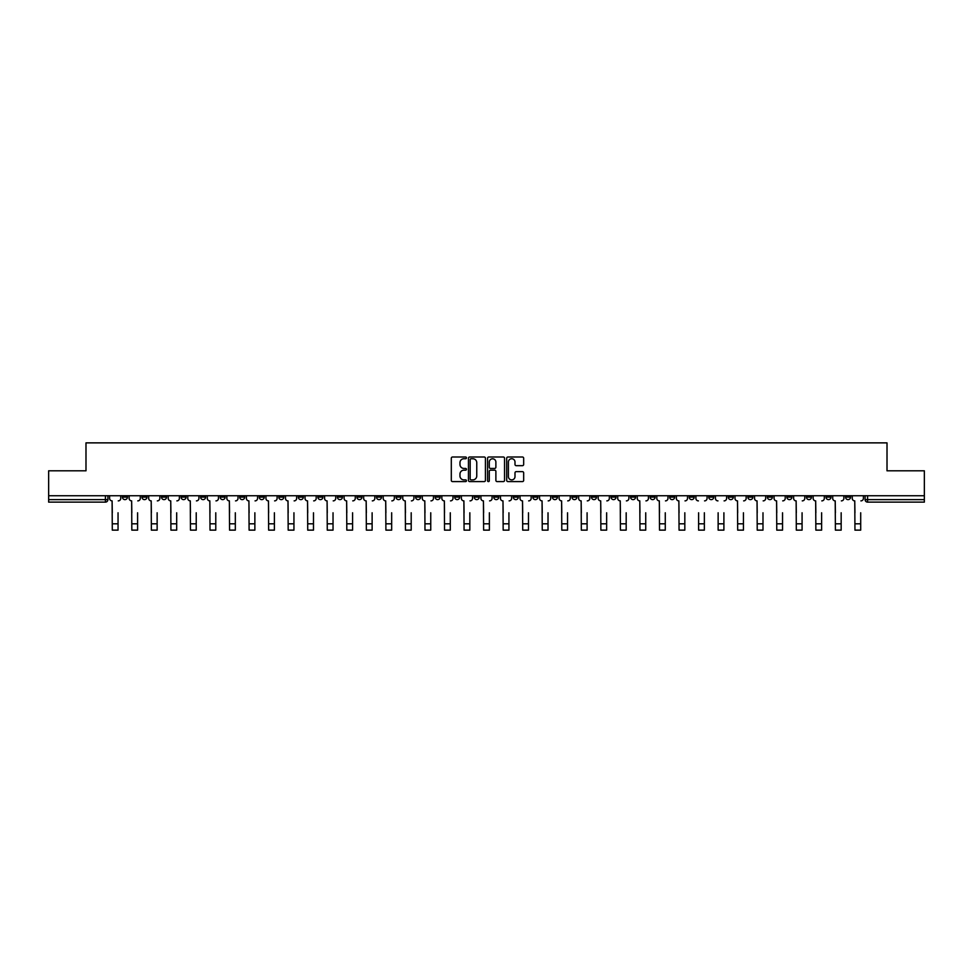 <?xml version="1.0" encoding="UTF-8"?>
<svg xmlns="http://www.w3.org/2000/svg" width="973" height="973" viewBox="0 0 973 973"><rect width="100%" height="100%" fill="white"/><g stroke="black" fill="none" stroke-linecap="round" stroke-linejoin="round"><path stroke-width="1.46" d="M466.456 457.869A0.864 0.864 0 0 0 465.593 457.006L452.53 457.006A1.228 1.228 0 0 0 451.302 458.234L451.302 480.37A1.228 1.228 0 0 0 452.53 481.599L465.593 481.599A0.864 0.864 0 0 0 466.456 480.747A0.864 0.864 0 0 0 465.593 479.884L463.902 479.884A3.941 3.941 0 0 1 459.974 475.943L459.974 474.106A3.941 3.941 0 0 1 463.902 470.166L465.593 470.166A0.864 0.864 0 0 0 466.456 469.302A0.864 0.864 0 0 0 465.593 468.439L463.902 468.439A3.941 3.941 0 0 1 459.974 464.51L459.974 462.661A3.941 3.941 0 0 1 463.902 458.733L465.593 458.733A0.864 0.864 0 0 0 466.456 457.869M767.381 495.744L767.381 497.118L772.392 497.118A2.505 2.505 0 0 1 769.886 499.623A2.505 2.505 0 0 1 767.381 497.118L767.381 495.744M650.11 495.744L650.11 497.118L655.121 497.118A2.505 2.505 0 0 1 652.615 499.623A2.505 2.505 0 0 1 650.11 497.118L650.11 495.744M630.565 495.744L630.565 497.118L635.588 497.118A2.505 2.505 0 0 1 633.082 499.623A2.505 2.505 0 0 1 630.565 497.118L630.565 495.744M513.306 495.744L513.306 497.118L518.317 497.118A2.505 2.505 0 0 1 515.812 499.623A2.505 2.505 0 0 1 513.306 497.118L513.306 495.744M493.761 495.744L493.761 497.118L498.772 497.118A2.505 2.505 0 0 1 496.266 499.623A2.505 2.505 0 0 1 493.761 497.118L493.761 495.744M474.228 495.744L474.228 497.118L479.239 497.118A2.505 2.505 0 0 1 476.734 499.623A2.505 2.505 0 0 1 474.228 497.118L474.228 495.744M435.138 495.744L435.138 497.118L440.149 497.118A2.505 2.505 0 0 1 437.643 499.623A2.505 2.505 0 0 1 435.138 497.118L435.138 495.744M396.047 497.118L396.047 495.744L396.047 497.118A2.505 2.505 0 0 0 398.553 499.623A2.505 2.505 0 0 1 396.047 497.118L401.058 497.118A2.505 2.505 0 0 1 398.553 499.623A2.505 2.505 0 0 0 401.058 497.118L401.058 495.744L401.058 497.118M376.502 497.118L376.502 495.744L376.502 497.118A2.505 2.505 0 0 0 379.008 499.623A2.505 2.505 0 0 1 376.502 497.118L381.513 497.118A2.505 2.505 0 0 1 379.008 499.623M356.957 497.118L356.957 495.744L356.957 497.118A2.505 2.505 0 0 0 359.463 499.623A2.505 2.505 0 0 1 356.957 497.118L361.968 497.118A2.505 2.505 0 0 1 359.463 499.623A2.505 2.505 0 0 0 361.968 497.118L361.968 495.744L361.968 497.118M337.412 495.744L337.412 497.118L342.435 497.118A2.505 2.505 0 0 1 339.918 499.623A2.505 2.505 0 0 1 337.412 497.118L337.412 495.744M317.879 495.744L317.879 497.118L322.89 497.118A2.505 2.505 0 0 1 320.385 499.623A2.505 2.505 0 0 1 317.879 497.118L317.879 495.744M298.334 495.744L298.334 497.118L303.345 497.118A2.505 2.505 0 0 1 300.839 499.623A2.505 2.505 0 0 1 298.334 497.118L298.334 495.744M278.789 497.118L278.789 495.744L278.789 497.118A2.505 2.505 0 0 0 281.294 499.623A2.505 2.505 0 0 1 278.789 497.118L283.8 497.118A2.505 2.505 0 0 1 281.294 499.623M239.699 497.118L239.699 495.744L239.699 497.118A2.505 2.505 0 0 0 242.204 499.623A2.505 2.505 0 0 1 239.699 497.118L244.709 497.118A2.505 2.505 0 0 1 242.204 499.623A2.505 2.505 0 0 0 244.709 497.118L244.709 495.744L244.709 497.118M220.153 497.118L220.153 495.744L220.153 497.118A2.505 2.505 0 0 0 222.659 499.623A2.505 2.505 0 0 1 220.153 497.118L225.164 497.118A2.505 2.505 0 0 1 222.659 499.623A2.505 2.505 0 0 0 225.164 497.118L225.164 495.744L225.164 497.118M200.608 497.118L200.608 495.744L200.608 497.118A2.505 2.505 0 0 0 203.114 499.623A2.505 2.505 0 0 1 200.608 497.118L205.619 497.118A2.505 2.505 0 0 1 203.114 499.623A2.505 2.505 0 0 0 205.619 497.118L205.619 495.744L205.619 497.118M181.075 497.118L181.075 495.744L181.075 497.118A2.505 2.505 0 0 0 183.581 499.623A2.505 2.505 0 0 1 181.075 497.118L186.086 497.118A2.505 2.505 0 0 1 183.581 499.623M161.53 497.118L161.53 495.744L161.53 497.118A2.505 2.505 0 0 0 164.036 499.623A2.505 2.505 0 0 1 161.53 497.118L166.541 497.118A2.505 2.505 0 0 1 164.036 499.623A2.505 2.505 0 0 0 166.541 497.118L166.541 495.744L166.541 497.118M141.985 497.118L141.985 495.744L141.985 497.118A2.505 2.505 0 0 0 144.49 499.623A2.505 2.505 0 0 1 141.985 497.118L146.996 497.118A2.505 2.505 0 0 1 144.49 499.623A2.505 2.505 0 0 0 146.996 497.118L146.996 495.744L146.996 497.118M522.44 465.678A1.228 1.228 0 0 0 523.669 464.449L523.669 458.234A1.228 1.228 0 0 0 522.44 457.006L507.93 457.006A1.228 1.228 0 0 0 506.702 458.234L506.702 480.37A1.228 1.228 0 0 0 507.93 481.599L522.44 481.599A1.228 1.228 0 0 0 523.669 480.37L523.669 472.866A1.228 1.228 0 0 0 522.44 471.637L516.225 471.637A1.228 1.228 0 0 0 514.997 472.866L514.997 476.588A3.284 3.284 0 0 1 511.713 479.884A3.284 3.284 0 0 1 508.417 476.588L508.417 462.017A3.284 3.284 0 0 1 511.713 458.733A3.284 3.284 0 0 1 514.997 462.017L514.997 464.449A1.228 1.228 0 0 0 516.225 465.678L522.44 465.678M48.65 495.744L48.65 470.81L85.989 470.81L85.989 442.873L887.011 442.873L887.011 470.81L924.35 470.81L924.35 495.744L48.65 495.744L48.65 499.623L107.906 499.623L107.906 495.744M485.43 458.234A1.228 1.228 0 0 0 484.189 457.006L469.679 457.006A1.228 1.228 0 0 0 468.451 458.234L468.451 480.37A1.228 1.228 0 0 0 469.679 481.599L484.189 481.599A1.228 1.228 0 0 0 485.43 480.37L485.43 458.234M488.811 457.006L503.321 457.006A1.228 1.228 0 0 1 504.549 458.234L504.549 480.37A1.228 1.228 0 0 1 503.321 481.599L497.106 481.599A1.228 1.228 0 0 1 495.877 480.37L495.877 471.394A1.228 1.228 0 0 0 494.649 470.166L490.526 470.166A1.228 1.228 0 0 0 489.297 471.394L489.297 480.747A0.864 0.864 0 0 1 488.434 481.599A0.864 0.864 0 0 1 487.57 480.747L487.57 458.234A1.228 1.228 0 0 1 488.811 457.006M865.094 495.744L865.094 499.623L924.35 499.623L924.35 502.129L867.6 502.129A2.505 2.505 0 0 1 865.094 499.623M924.35 495.744L924.35 499.623M107.906 499.623A2.505 2.505 0 0 1 105.4 502.129L48.65 502.129L48.65 499.623M850.56 495.744L850.56 497.118A2.505 2.505 0 0 1 848.055 499.623A2.505 2.505 0 0 1 845.549 497.118A2.505 2.505 0 0 0 848.055 499.623M845.549 495.744L845.549 497.118L850.56 497.118M831.015 495.744L831.015 497.118A2.505 2.505 0 0 1 828.51 499.623A2.505 2.505 0 0 1 826.004 497.118L831.015 497.118A2.505 2.505 0 0 1 828.51 499.623M826.004 495.744L826.004 497.118M811.47 495.744L811.47 497.118A2.505 2.505 0 0 1 808.964 499.623A2.505 2.505 0 0 1 806.459 497.118A2.505 2.505 0 0 0 808.964 499.623M806.459 495.744L806.459 497.118L811.47 497.118M791.925 495.744L791.925 497.118A2.505 2.505 0 0 1 789.419 499.623A2.505 2.505 0 0 1 786.914 497.118L791.925 497.118M786.914 495.744L786.914 497.118M772.392 495.744L772.392 497.118A2.505 2.505 0 0 1 769.886 499.623M752.847 495.744L752.847 497.118A2.505 2.505 0 0 1 750.341 499.623A2.505 2.505 0 0 1 747.836 497.118L752.847 497.118M747.836 495.744L747.836 497.118M733.301 495.744L733.301 497.118A2.505 2.505 0 0 1 730.796 499.623A2.505 2.505 0 0 1 728.29 497.118L733.301 497.118M728.29 495.744L728.29 497.118M713.756 495.744L713.756 497.118A2.505 2.505 0 0 1 711.251 499.623A2.505 2.505 0 0 1 708.745 497.118A2.505 2.505 0 0 0 711.251 499.623M708.745 495.744L708.745 497.118L713.756 497.118M694.211 495.744L694.211 497.118A2.505 2.505 0 0 1 691.706 499.623A2.505 2.505 0 0 1 689.2 497.118L694.211 497.118M689.2 495.744L689.2 497.118M674.666 495.744L674.666 497.118A2.505 2.505 0 0 1 672.161 499.623A2.505 2.505 0 0 1 669.655 497.118L674.666 497.118M669.655 495.744L669.655 497.118M655.121 495.744L655.121 497.118M635.588 495.744L635.588 497.118L635.588 495.744M616.043 495.744L616.043 497.118A2.505 2.505 0 0 1 613.537 499.623A2.505 2.505 0 0 1 611.032 497.118L616.043 497.118M611.032 495.744L611.032 497.118M596.498 495.744L596.498 497.118A2.505 2.505 0 0 1 593.992 499.623A2.505 2.505 0 0 1 591.487 497.118L596.498 497.118M591.487 495.744L591.487 497.118M576.953 495.744L576.953 497.118A2.505 2.505 0 0 1 574.447 499.623A2.505 2.505 0 0 1 571.942 497.118L576.953 497.118M571.942 495.744L571.942 497.118M557.407 495.744L557.407 497.118A2.505 2.505 0 0 1 554.902 499.623A2.505 2.505 0 0 1 552.396 497.118L557.407 497.118M552.396 495.744L552.396 497.118M537.862 495.744L537.862 497.118A2.505 2.505 0 0 1 535.357 499.623A2.505 2.505 0 0 1 532.851 497.118L537.862 497.118M532.851 495.744L532.851 497.118M518.317 495.744L518.317 497.118A2.505 2.505 0 0 1 515.812 499.623M498.772 495.744L498.772 497.118M479.239 497.118L479.239 495.744L479.239 497.118A2.505 2.505 0 0 1 476.734 499.623M459.694 495.744L459.694 497.118A2.505 2.505 0 0 1 457.188 499.623A2.505 2.505 0 0 1 454.683 497.118A2.505 2.505 0 0 0 457.188 499.623A2.505 2.505 0 0 0 459.694 497.118L454.683 497.118L454.683 495.744M440.149 497.118L440.149 495.744L440.149 497.118A2.505 2.505 0 0 1 437.643 499.623M420.604 495.744L420.604 497.118A2.505 2.505 0 0 1 418.098 499.623A2.505 2.505 0 0 1 415.593 497.118A2.505 2.505 0 0 0 418.098 499.623M415.593 495.744L415.593 497.118L420.604 497.118M381.513 495.744L381.513 497.118L381.513 495.744M342.435 497.118L342.435 495.744L342.435 497.118A2.505 2.505 0 0 1 339.918 499.623M322.89 497.118L322.89 495.744L322.89 497.118A2.505 2.505 0 0 1 320.385 499.623M303.345 497.118L303.345 495.744L303.345 497.118A2.505 2.505 0 0 1 300.839 499.623M283.8 495.744L283.8 497.118L283.8 495.744M264.255 497.118L264.255 495.744L264.255 497.118A2.505 2.505 0 0 1 261.749 499.623A2.505 2.505 0 0 1 259.244 497.118L264.255 497.118A2.505 2.505 0 0 1 261.749 499.623M259.244 495.744L259.244 497.118M186.086 495.744L186.086 497.118L186.086 495.744M127.451 495.744L127.451 497.118A2.505 2.505 0 0 1 124.945 499.623A2.505 2.505 0 0 1 122.44 497.118A2.505 2.505 0 0 0 124.945 499.623A2.505 2.505 0 0 0 127.451 497.118L127.451 495.744M122.44 495.744L122.44 497.118L127.451 497.118M471.041 458.733A0.864 0.864 0 0 0 470.178 459.597L470.178 479.02A0.864 0.864 0 0 0 471.041 479.884L472.817 479.884A3.941 3.941 0 0 0 476.758 475.943L476.758 462.661A3.941 3.941 0 0 0 472.817 458.733L471.041 458.733M495.877 462.078A3.284 3.284 0 0 0 492.581 458.794A3.284 3.284 0 0 0 489.297 462.078L489.297 467.21A1.228 1.228 0 0 0 490.526 468.439L494.649 468.439A1.228 1.228 0 0 0 495.877 467.21L495.877 462.078M109.596 498.371L109.596 495.744L109.596 498.371A2.505 2.505 0 0 0 112.102 500.876L112.296 512.783M112.102 500.876L112.296 530.127L118.049 530.127L118.049 512.783M120.749 498.371L120.749 495.744L120.749 498.371A2.505 2.505 0 0 1 118.244 500.876M118.049 530.127L112.296 530.127M129.141 498.371L129.141 495.744L129.141 498.371A2.505 2.505 0 0 0 131.647 500.876L131.829 512.783M131.647 500.876L131.829 530.127L137.594 530.127L137.594 512.783M140.294 498.371L140.294 495.744L140.294 498.371A2.505 2.505 0 0 1 137.789 500.876M148.687 498.371L148.687 495.744L148.687 498.371A2.505 2.505 0 0 0 151.192 500.876L151.374 512.783M151.192 500.876L151.374 530.127L157.139 530.127L157.139 512.783M159.84 498.371L159.84 495.744L159.84 498.371A2.505 2.505 0 0 1 157.334 500.876M137.594 530.127L131.829 530.127M157.139 530.127L151.374 530.127M168.232 498.371L168.232 495.744L168.232 498.371A2.505 2.505 0 0 0 170.737 500.876L170.92 512.783M170.737 500.876L170.92 530.127L176.685 530.127L176.685 512.783M179.373 498.371L179.373 495.744L179.373 498.371A2.505 2.505 0 0 1 176.867 500.876M187.777 498.371L187.777 495.744L187.777 498.371A2.505 2.505 0 0 0 190.282 500.876L190.465 512.783M190.282 500.876L190.465 530.127L196.23 530.127L196.23 512.783M198.918 498.371L198.918 495.744L198.918 498.371A2.505 2.505 0 0 1 196.412 500.876M207.31 498.371L207.31 495.744L207.31 498.371A2.505 2.505 0 0 0 209.827 500.876L210.01 512.783M209.827 500.876L210.01 530.127L215.775 530.127L215.775 512.783M218.463 498.371L218.463 495.744L218.463 498.371A2.505 2.505 0 0 1 215.957 500.876M176.685 530.127L170.92 530.127M196.23 530.127L190.465 530.127M215.775 530.127L210.01 530.127M226.855 498.371L226.855 495.744L226.855 498.371A2.505 2.505 0 0 0 229.36 500.876L229.555 512.783M229.36 500.876L229.555 530.127L235.32 530.127L235.32 512.783M238.008 498.371L238.008 495.744L238.008 498.371A2.505 2.505 0 0 1 235.502 500.876M235.32 530.127L229.555 530.127M246.4 498.371L246.4 495.744L246.4 498.371A2.505 2.505 0 0 0 248.906 500.876L249.1 512.783M248.906 500.876L249.1 530.127L254.865 530.127L254.865 512.783M257.553 498.371L257.553 495.744L257.553 498.371A2.505 2.505 0 0 1 255.048 500.876M254.865 530.127L249.1 530.127M265.945 498.371L265.945 495.744L265.945 498.371A2.505 2.505 0 0 0 268.451 500.876L268.645 512.783M268.451 500.876L268.645 530.127L274.398 530.127L274.398 512.783M277.098 498.371L277.098 495.744L277.098 498.371A2.505 2.505 0 0 1 274.593 500.876M274.398 530.127L268.645 530.127M285.49 498.371L285.49 495.744L285.49 498.371A2.505 2.505 0 0 0 287.996 500.876L288.178 512.783M287.996 500.876L288.178 530.127L293.943 530.127L293.943 512.783M296.643 498.371L296.643 495.744L296.643 498.371A2.505 2.505 0 0 1 294.138 500.876M293.943 530.127L288.178 530.127M305.036 498.371L305.036 495.744L305.036 498.371A2.505 2.505 0 0 0 307.541 500.876L307.723 512.783M307.541 500.876L307.723 530.127L313.488 530.127L313.488 512.783M316.189 498.371L316.189 495.744L316.189 498.371A2.505 2.505 0 0 1 313.683 500.876M313.488 530.127L307.723 530.127M324.581 498.371L324.581 495.744L324.581 498.371A2.505 2.505 0 0 0 327.086 500.876L327.269 512.783M327.086 500.876L327.269 530.127L333.034 530.127L333.034 512.783M335.721 498.371L335.721 495.744L335.721 498.371A2.505 2.505 0 0 1 333.216 500.876M333.034 530.127L327.269 530.127M344.126 498.371L344.126 495.744L344.126 498.371A2.505 2.505 0 0 0 346.631 500.876L346.814 512.783M346.631 500.876L346.814 530.127L352.579 530.127L352.579 512.783M355.267 498.371L355.267 495.744L355.267 498.371A2.505 2.505 0 0 1 352.761 500.876M352.579 530.127L346.814 530.127M363.659 498.371L363.659 495.744L363.659 498.371A2.505 2.505 0 0 0 366.164 500.876L366.359 512.783M366.164 500.876L366.359 530.127L372.124 530.127L372.124 512.783M374.812 498.371L374.812 495.744L374.812 498.371A2.505 2.505 0 0 1 372.306 500.876M372.124 530.127L366.359 530.127M383.204 498.371L383.204 495.744L383.204 498.371A2.505 2.505 0 0 0 385.709 500.876L385.904 512.783M385.709 500.876L385.904 530.127L391.669 530.127L391.669 512.783M394.357 498.371L394.357 495.744L394.357 498.371A2.505 2.505 0 0 1 391.851 500.876M391.669 530.127L385.904 530.127M402.749 498.371L402.749 495.744L402.749 498.371A2.505 2.505 0 0 0 405.255 500.876L405.449 512.783M405.255 500.876L405.449 530.127L411.202 530.127L411.202 512.783M413.902 498.371L413.902 495.744L413.902 498.371A2.505 2.505 0 0 1 411.397 500.876M411.202 530.127L405.449 530.127M422.294 498.371L422.294 495.744L422.294 498.371A2.505 2.505 0 0 0 424.8 500.876L424.982 512.783M424.8 500.876L424.982 530.127L430.747 530.127L430.747 512.783M433.447 498.371L433.447 495.744L433.447 498.371A2.505 2.505 0 0 1 430.942 500.876M430.747 530.127L424.982 530.127M441.839 498.371L441.839 495.744L441.839 498.371A2.505 2.505 0 0 0 444.345 500.876L444.527 512.783M444.345 500.876L444.527 530.127L450.292 530.127L450.292 512.783M452.992 498.371L452.992 495.744L452.992 498.371A2.505 2.505 0 0 1 450.487 500.876M450.292 530.127L444.527 530.127M461.384 498.371L461.384 495.744L461.384 498.371A2.505 2.505 0 0 0 463.89 500.876L464.072 512.783M463.89 500.876L464.072 530.127L469.837 530.127L469.837 512.783M472.537 498.371L472.537 495.744L472.537 498.371A2.505 2.505 0 0 1 470.02 500.876M469.837 530.127L464.072 530.127M480.93 498.371L480.93 495.744L480.93 498.371A2.505 2.505 0 0 0 483.435 500.876L483.617 512.783M483.435 500.876L483.617 530.127L489.383 530.127L489.383 512.783M492.07 498.371L492.07 495.744L492.07 498.371A2.505 2.505 0 0 1 489.565 500.876M489.383 530.127L483.617 530.127M500.463 498.371L500.463 495.744L500.463 498.371A2.505 2.505 0 0 0 502.98 500.876L503.163 512.783M502.98 500.876L503.163 530.127L508.928 530.127L508.928 512.783M511.616 498.371L511.616 495.744L511.616 498.371A2.505 2.505 0 0 1 509.11 500.876M508.928 530.127L503.163 530.127M520.008 498.371L520.008 495.744L520.008 498.371A2.505 2.505 0 0 0 522.513 500.876L522.708 512.783M522.513 500.876L522.708 530.127L528.473 530.127L528.473 512.783M531.161 498.371L531.161 495.744L531.161 498.371A2.505 2.505 0 0 1 528.655 500.876M528.473 530.127L522.708 530.127M539.553 498.371L539.553 495.744L539.553 498.371A2.505 2.505 0 0 0 542.058 500.876L542.253 512.783M542.058 500.876L542.253 530.127L548.018 530.127L548.018 512.783M550.706 498.371L550.706 495.744L550.706 498.371A2.505 2.505 0 0 1 548.2 500.876M548.018 530.127L542.253 530.127M559.098 498.371L559.098 495.744L559.098 498.371A2.505 2.505 0 0 0 561.603 500.876L561.798 512.783M561.603 500.876L561.798 530.127L567.551 530.127L567.551 512.783M570.251 498.371L570.251 495.744L570.251 498.371A2.505 2.505 0 0 1 567.745 500.876M567.551 530.127L561.798 530.127M578.643 498.371L578.643 495.744L578.643 498.371A2.505 2.505 0 0 0 581.149 500.876L581.331 512.783M581.149 500.876L581.331 530.127L587.096 530.127L587.096 512.783M589.796 498.371L589.796 495.744L589.796 498.371A2.505 2.505 0 0 1 587.291 500.876M587.096 530.127L581.331 530.127M598.188 498.371L598.188 495.744L598.188 498.371A2.505 2.505 0 0 0 600.694 500.876L600.876 512.783M600.694 500.876L600.876 530.127L606.641 530.127L606.641 512.783M609.341 498.371L609.341 495.744L609.341 498.371A2.505 2.505 0 0 1 606.836 500.876M606.641 530.127L600.876 530.127M617.733 498.371L617.733 495.744L617.733 498.371A2.505 2.505 0 0 0 620.239 500.876L620.421 512.783M620.239 500.876L620.421 530.127L626.186 530.127L626.186 512.783M628.874 498.371L628.874 495.744L628.874 498.371A2.505 2.505 0 0 1 626.369 500.876M626.186 530.127L620.421 530.127M637.279 498.371L637.279 495.744L637.279 498.371A2.505 2.505 0 0 0 639.784 500.876L639.966 512.783M639.784 500.876L639.966 530.127L645.731 530.127L645.731 512.783M648.419 498.371L648.419 495.744L648.419 498.371A2.505 2.505 0 0 1 645.914 500.876M645.731 530.127L639.966 530.127M656.811 498.371L656.811 495.744L656.811 498.371A2.505 2.505 0 0 0 659.317 500.876L659.512 512.783M659.317 500.876L659.512 530.127L665.277 530.127L665.277 512.783M667.965 498.371L667.965 495.744L667.965 498.371A2.505 2.505 0 0 1 665.459 500.876M665.277 530.127L659.512 530.127M676.357 498.371L676.357 495.744L676.357 498.371A2.505 2.505 0 0 0 678.862 500.876L679.057 512.783M678.862 500.876L679.057 530.127L684.822 530.127L684.822 512.783M687.51 498.371L687.51 495.744L687.51 498.371A2.505 2.505 0 0 1 685.004 500.876M684.822 530.127L679.057 530.127M698.602 530.127L704.355 530.127L698.602 530.127L698.602 512.783M698.407 500.876L698.407 500.876A2.505 2.505 0 0 1 695.902 498.371L695.902 495.744L695.902 498.371M704.355 512.783L704.355 530.127M704.549 500.876A2.505 2.505 0 0 0 707.055 498.371L707.055 495.744L707.055 498.371M718.135 530.127L723.9 530.127L718.135 530.127L718.135 512.783M717.952 500.876L717.952 500.876A2.505 2.505 0 0 1 715.447 498.371L715.447 495.744L715.447 498.371M723.9 512.783L723.9 530.127M724.094 500.876A2.505 2.505 0 0 0 726.6 498.371L726.6 495.744L726.6 498.371M734.992 498.371L734.992 495.744L734.992 498.371A2.505 2.505 0 0 0 737.498 500.876L737.68 512.783M737.498 500.876L737.68 530.127L743.445 530.127L743.445 512.783M746.145 498.371L746.145 495.744L746.145 498.371A2.505 2.505 0 0 1 743.64 500.876M743.445 530.127L737.68 530.127M754.537 498.371L754.537 495.744L754.537 498.371A2.505 2.505 0 0 0 757.043 500.876L757.225 512.783M757.043 500.876L757.225 530.127L762.99 530.127L762.99 512.783M765.69 498.371L765.69 495.744L765.69 498.371A2.505 2.505 0 0 1 763.173 500.876M762.99 530.127L757.225 530.127M774.082 498.371L774.082 495.744L774.082 498.371A2.505 2.505 0 0 0 776.588 500.876L776.77 512.783M776.588 500.876L776.77 530.127L782.535 530.127L782.535 512.783M785.223 498.371L785.223 495.744L785.223 498.371A2.505 2.505 0 0 1 782.718 500.876M782.535 530.127L776.77 530.127M793.627 498.371L793.627 495.744L793.627 498.371A2.505 2.505 0 0 0 796.133 500.876L796.315 512.783M796.133 500.876L796.315 530.127L802.08 530.127L802.08 512.783M804.768 498.371L804.768 495.744L804.768 498.371A2.505 2.505 0 0 1 802.263 500.876M802.08 530.127L796.315 530.127M813.16 498.371L813.16 495.744L813.16 498.371A2.505 2.505 0 0 0 815.666 500.876L815.861 512.783M815.666 500.876L815.861 530.127L821.626 530.127L821.626 512.783M824.313 498.371L824.313 495.744L824.313 498.371A2.505 2.505 0 0 1 821.808 500.876M821.626 530.127L815.861 530.127M832.706 498.371L832.706 495.744L832.706 498.371A2.505 2.505 0 0 0 835.211 500.876L835.406 512.783M835.211 500.876L835.406 530.127L841.171 530.127L841.171 512.783M843.859 498.371L843.859 495.744L843.859 498.371A2.505 2.505 0 0 1 841.353 500.876M841.171 530.127L835.406 530.127M852.251 498.371L852.251 495.744L852.251 498.371A2.505 2.505 0 0 0 854.756 500.876L854.951 512.783M854.756 500.876L854.951 530.127L860.704 530.127L860.704 512.783M863.404 498.371L863.404 495.744L863.404 498.371A2.505 2.505 0 0 1 860.898 500.876M860.704 530.127L854.951 530.127M105.4 495.744L105.4 502.129M867.6 495.744L867.6 502.129M118.049 523.802L112.296 523.802M137.594 523.802L131.829 523.802M157.139 523.802L151.374 523.802M176.685 523.802L170.92 523.802M196.23 523.802L190.465 523.802M215.775 523.802L210.01 523.802M235.32 523.802L229.555 523.802M254.865 523.802L249.1 523.802M274.398 523.802L268.645 523.802M293.943 523.802L288.178 523.802M313.488 523.802L307.723 523.802M333.034 523.802L327.269 523.802M352.579 523.802L346.814 523.802M372.124 523.802L366.359 523.802M391.669 523.802L385.904 523.802M411.202 523.802L405.449 523.802M430.747 523.802L424.982 523.802M450.292 523.802L444.527 523.802M469.837 523.802L464.072 523.802M489.383 523.802L483.617 523.802M508.928 523.802L503.163 523.802M528.473 523.802L522.708 523.802M548.018 523.802L542.253 523.802M567.551 523.802L561.798 523.802M587.096 523.802L581.331 523.802M606.641 523.802L600.876 523.802M626.186 523.802L620.421 523.802M645.731 523.802L639.966 523.802M665.277 523.802L659.512 523.802M684.822 523.802L679.057 523.802M704.355 523.802L698.602 523.802M723.9 523.802L718.135 523.802M743.445 523.802L737.68 523.802M762.99 523.802L757.225 523.802M782.535 523.802L776.77 523.802M802.08 523.802L796.315 523.802M821.626 523.802L815.861 523.802M841.171 523.802L835.406 523.802M860.704 523.802L854.951 523.802"/></g></svg>
